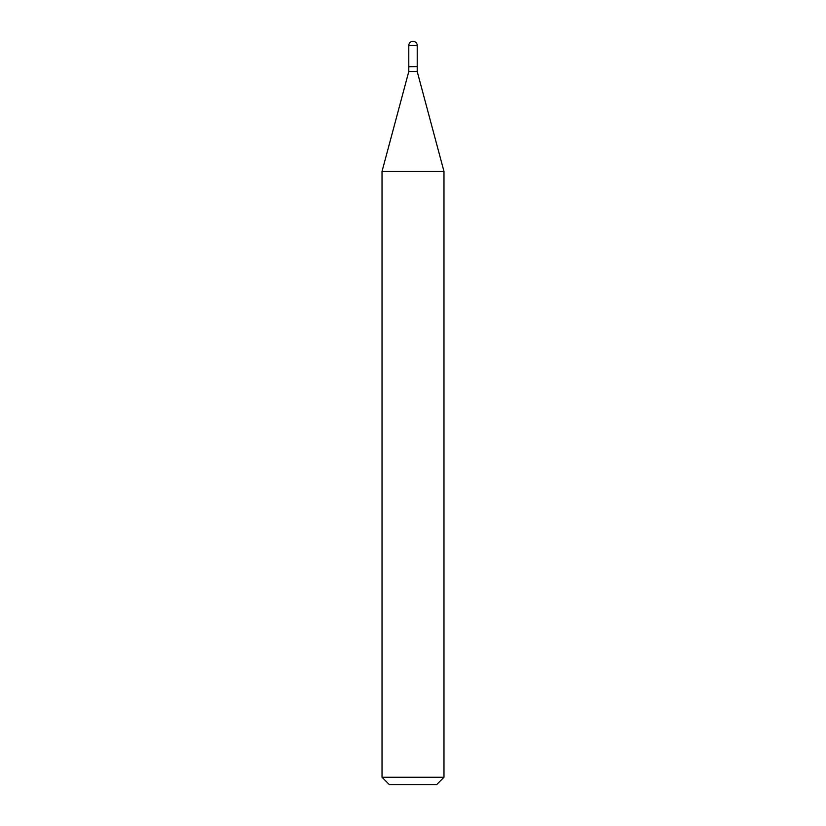 <?xml version="1.0" encoding="UTF-8"?>
<svg xmlns="http://www.w3.org/2000/svg" width="826" height="826" viewBox="0 0 826 826"><rect width="100%" height="100%" fill="white"/><g stroke="black" fill="none" stroke-linecap="round" stroke-linejoin="round"><path stroke-width="1.24" d="M408.787 45.513L408.787 66.576L417.213 66.576L417.213 45.513L408.787 45.513A4.213 4.213 0 0 1 413 41.3A4.213 4.213 0 0 1 417.213 45.513M416.965 66.576L408.787 66.823L408.787 71.532L382.025 171.405L382.025 777.266L443.975 777.266L436.541 784.7L389.459 784.7L382.025 777.266M417.213 66.823L417.213 71.532L408.787 71.532M417.213 71.532L443.975 171.405L382.025 171.405M443.975 171.405L443.975 777.266"/></g></svg>
